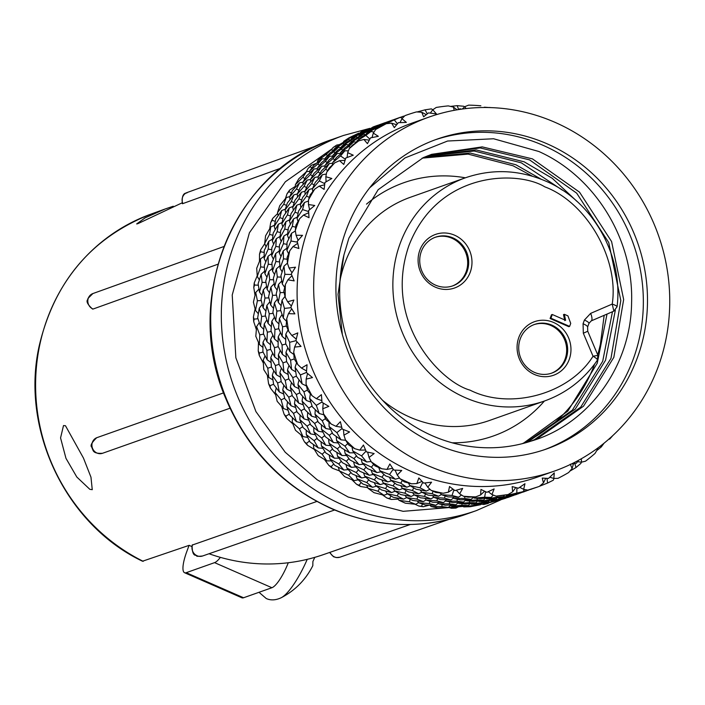 <?xml version="1.0" encoding="UTF-8"?>
<svg xmlns="http://www.w3.org/2000/svg" width="705" height="705" viewBox="0 0 705 705"><rect width="100%" height="100%" fill="white"/><g stroke="black" fill="none" stroke-linecap="round" stroke-linejoin="round"><path stroke-width="1.06" d="M332.099 148.808L285.34 181.784L249.42 232.756L232.218 295.025L235.858 357.77L255.941 411.614L285.208 452.231L317.268 479.867L348.129 497.025L403.128 511.328L463.088 506.419M366.503 204.133A134.311 126.451 -109.5 0 1 465.371 177.81M340.057 280.158A118.405 111.478 -109.5 0 1 348.825 253.677A118.405 111.478 -109.5 0 1 410.372 197.277L465.617 177.722A118.405 111.478 -109.5 0 0 392.861 284.679A118.405 111.478 -109.5 0 0 465.274 397.664A118.405 111.478 -109.5 0 0 544.639 400.951C566.362 393.082 583.934 379.528 597.364 360.29L597.884 355.258L587.741 331.227L583.335 333.245L583.061 323.727A7.306 1.63 20.2 0 1 587.6 327.067L587.741 331.227M597.038 360.519C598.201 359.938 596.871 358.51 593.037 356.236C569.446 394.086 510.182 410.433 470.059 390.156C439.744 381.643 382.639 321.26 408.97 245.437C437.999 170.786 517.549 170.187 544.85 186.869C586.701 202.458 619.175 258.929 612.231 304.067L613.835 311.143L591.222 320.898A7.306 2.459 66.7 0 1 591.169 320.916M182.057 202.873L137.775 223.714L136.655 223.934L145.204 217.801L165.34 208.918L173.28 206.23M92.258 489.675L89.835 489.323L76.81 477.021L65.953 458.303L60.559 437.928L63.503 425.573L65.459 425.723L83.454 458.047L90.971 477.197L92.258 489.675M314.782 557.355L312.888 561.541L312.817 565.683C305.688 579.774 295.157 590.464 281.198 597.743L281.198 597.743A47.552 12.029 -66.4 0 0 307.239 559.338M489.05 502.709L488.036 503.502A197.162 185.626 -109.5 0 1 483.692 504.48L481.074 504.163M458.92 506.613L455.932 508.085A197.162 185.626 -109.5 0 1 451.464 508.252L448.415 507.362M429.398 505.133L423.352 506.728A197.162 185.626 -109.5 0 1 418.893 506.075L415.051 504.234M398.149 499.122L391.266 499.466A197.162 185.626 -109.5 0 1 386.957 498.021L382.48 494.884M368.028 488.265L373.967 492.654L384.022 495.262L377.95 491.244L368.028 488.265L366.662 485.331M375.65 485.586L381.572 489.966L391.592 492.557L385.547 488.556L375.65 485.586L374.276 482.652M383.229 482.89L389.16 487.278L399.215 489.878L393.134 485.868L383.229 482.89L381.863 479.946M390.817 480.193L396.756 484.591L406.82 487.199L400.748 483.181L390.817 480.193L389.451 477.259M400.105 478.801L404.362 481.894L411.526 483.797A197.162 185.626 -109.5 0 1 405.78 481.392A197.162 185.626 -109.5 0 1 400.105 478.801L397.25 475.003L401.744 470.464L393.76 470.032L389.865 463.978L387.01 469.415L392.579 468.261M554.368 471.099L537.792 476.968A187.777 176.788 -109.5 0 1 411.923 471.751A187.777 176.788 -109.5 0 1 297.087 292.575A187.777 176.788 -109.5 0 1 412.469 122.943L429.045 117.074A187.777 176.788 -109.5 0 1 554.914 122.3A187.777 176.788 -109.5 0 1 669.75 301.476A187.777 176.788 -109.5 0 1 554.368 471.099A187.777 176.788 -109.5 0 1 428.499 465.882A187.777 176.788 -109.5 0 1 313.663 286.706A187.777 176.788 -109.5 0 1 429.045 117.074M422.031 481.436L416.84 483.568L411.526 483.797M416.84 483.568L418.849 477.946L423.599 483.084L431.557 482.211L427.776 487.252L431.152 490.389A197.162 185.626 70.5 0 0 443.154 493.262L435.716 492.434L431.152 490.389M453.007 489.173L448.362 492.178L443.154 493.262M448.362 492.178L449.526 486.512L454.954 490.592L462.656 488.433L459.678 493.826L463.449 496.232A197.162 185.626 70.5 0 0 475.663 496.893L468.138 497.166L463.449 496.232M484.564 491.235L480.616 494.963L475.663 496.893M480.616 494.963L480.951 489.429L486.864 492.319L494.117 488.935L491.967 494.54L496.012 496.135A197.162 185.626 70.5 0 0 508.067 494.566L496.012 496.135M515.787 487.587L512.641 491.852L508.067 494.566M512.641 491.852L512.174 486.591L518.369 488.23L524.969 483.7L523.665 489.367L527.842 490.107A197.162 185.626 70.5 0 0 537.941 486.873A197.162 185.626 70.5 0 0 539.378 486.362L543.449 482.943L542.251 478.087L548.508 478.431L554.289 472.896L553.822 478.466L557.99 478.342A197.162 185.626 70.5 0 0 568.653 472.517L572.108 468.49L570.257 464.19M571.27 464.049L576.373 463.229L578.664 460.25M581.308 458.77L581.519 462.172L585.52 461.185A197.162 185.626 70.5 0 0 594.985 453.474L597.752 448.944L597.355 448.362M609.613 439.162A197.162 185.626 70.5 0 0 612.715 435.672M436.404 444.406A164.309 154.686 -109.5 0 1 335.915 287.622A164.309 154.686 -109.5 0 1 436.88 139.202A164.309 154.686 -109.5 0 1 547.01 143.767A164.309 154.686 -109.5 0 1 647.498 300.55A164.309 154.686 -109.5 0 1 546.534 448.979A164.309 154.686 -109.5 0 1 436.404 444.406M544.454 449.693A164.309 154.686 70.5 0 0 643.348 300.859A164.309 154.686 70.5 0 0 542.868 145.239A164.309 154.686 70.5 0 0 434.809 139.951M342.339 334.487L338.021 294.434L343.943 254.928A151.787 142.903 70.5 0 0 432.491 435.831A151.787 142.903 70.5 0 0 531.041 441.136C589.221 424.128 631.001 365.78 631.601 302.56C633.733 239.4 595.055 176.62 538.876 151.504L493.606 138.762L447.578 141.026L404.943 157.955L369.693 187.794M423.476 157.532L470.173 153.038L515.875 164.75L541.29 179.281M532.46 176.241L513.029 165.763L468.102 154.113L422.092 158.14M427.547 155.858L476.201 149.945L524.167 161.815L552.306 178.33L576.937 201.366M562.405 190.174L521.321 162.829L474.13 151.002L426.146 156.422M343.943 254.928L348.887 238.167L378.162 189.68L423.388 157.576L431.663 154.325L482.22 146.887L532.451 158.881L579.536 192.165L611.587 241.542L623.661 299.537L613.835 357.338L583.52 406.186L537.263 438.66L531.385 441.03M530.098 441.436L534.416 439.664L580.673 407.19L610.988 358.343L620.814 300.541L608.741 242.546L576.69 193.17L529.605 159.894L480.158 147.927L430.244 154.836M607.014 314.086L597.258 363.207L567.904 411.024L523.128 443.454M522.273 443.665A151.787 142.903 70.5 0 0 594.588 364.15A151.787 142.903 70.5 0 0 594.597 364.124M597.69 354.8A151.787 142.903 70.5 0 0 600.422 344.128L604.167 315.32M615.342 310.174L605.542 360.273L575.236 409.12L527.349 442.282M525.904 442.696L572.389 410.125L602.696 361.277L612.478 311.733M544.639 400.951L489.393 420.506A118.405 111.478 -109.5 0 1 410.028 417.219A118.405 111.478 -109.5 0 1 382.595 400.325M534.452 374.478A28.429 26.764 -109.5 0 1 518.818 337.448A28.429 26.764 -109.5 0 1 553.584 322.467A28.429 26.764 -109.5 0 1 569.217 359.497A28.429 26.764 -109.5 0 1 534.452 374.478M551.883 325.146A25.821 24.305 70.5 0 0 534.575 324.423A25.821 24.305 70.5 0 0 518.704 347.75A25.821 24.305 70.5 0 0 534.496 372.381A25.821 24.305 70.5 0 0 551.803 373.104A25.821 24.305 70.5 0 0 567.666 349.777A25.821 24.305 70.5 0 0 551.883 325.146M435.47 287.217A28.429 26.764 -109.5 0 1 419.836 250.187A28.429 26.764 -109.5 0 1 454.602 235.206A28.429 26.764 -109.5 0 1 470.235 272.236A28.429 26.764 -109.5 0 1 435.47 287.217M452.901 237.885A25.821 24.305 70.5 0 0 435.593 237.162A25.821 24.305 70.5 0 0 419.722 260.489A25.821 24.305 70.5 0 0 435.514 285.128A25.821 24.305 70.5 0 0 452.822 285.842A25.821 24.305 70.5 0 0 468.684 262.516A25.821 24.305 70.5 0 0 452.901 237.885M551.301 373.271A25.821 24.305 70.5 0 0 566.67 349.856A25.821 24.305 70.5 0 0 550.887 325.498A25.821 24.305 70.5 0 0 534.082 324.608M452.319 286.01A25.821 24.305 70.5 0 0 467.688 262.595A25.821 24.305 70.5 0 0 451.905 238.237A25.821 24.305 70.5 0 0 435.1 237.347M552.288 314.5L565.604 320.317L564.326 314.307L567.922 315.875L570.724 323.41L569.622 326.389L550.922 318.211L552.288 314.5L551.46 314.791L550.094 318.501L550.922 318.211M617.051 306.781L613.835 311.152L591.266 320.872M597.496 355.435L593.037 356.236L583.335 333.245M569.622 326.389L568.794 326.679L550.094 318.501M564.775 320.616L563.498 314.597L564.326 314.307M590.649 313.373A7.306 2.459 66.7 0 1 591.222 320.898L588.948 323.383A7.306 1.63 -159.8 0 0 584.419 320.044L590.649 313.373L612.231 304.067C616.355 305.547 617.827 306.569 616.672 307.151M544.392 401.039A134.311 126.451 -109.5 0 1 452.178 442.802M365.534 450.019L359.788 450.134L363.436 445.031L366.344 451.826L374.144 453.544L369.015 457.466L371.244 461.81A197.162 185.626 70.5 0 0 381.74 468.772L375.016 465.882L371.244 461.81M341.714 427.256L336.003 426.322L340.383 421.687L342.181 429.028L349.592 431.962L343.934 435.17L345.45 439.929A197.162 185.626 70.5 0 0 354.694 448.653L348.587 444.873L345.45 439.929M321.841 400.634L316.369 398.686L321.401 394.65L322.009 402.326L328.821 406.38L322.758 408.794L323.507 413.826A197.162 185.626 70.5 0 0 331.227 424.049L325.869 419.501L323.507 413.826M306.534 370.953L301.484 368.08L307.063 364.749L306.428 372.54L312.474 377.58L306.146 379.131L306.076 384.304A197.162 185.626 70.5 0 0 312.033 395.708L307.547 390.552L306.076 384.304M296.259 339.105L291.8 335.439L297.801 332.892L295.933 340.559L301.044 346.419L294.593 347.098L293.694 352.244A197.162 185.626 70.5 0 0 297.713 364.485L294.188 358.898L293.694 352.244M291.35 306.049L287.614 301.74L293.906 300.039L290.83 307.362L294.875 313.866L288.451 313.646L286.732 318.625A197.162 185.626 70.5 0 0 288.689 331.332L286.186 325.498L286.732 318.625M291.967 272.791L289.05 268.006L295.492 267.195L291.271 273.954L294.161 280.89L287.904 279.814L285.402 284.476A197.162 185.626 70.5 0 0 285.234 297.263L283.798 291.368L285.402 284.476M298.109 240.343L296.074 235.276L302.515 235.347L297.246 241.357L298.92 248.512L292.972 246.618L289.755 250.83A197.162 185.626 70.5 0 0 287.464 263.309L287.094 257.545L289.755 250.83M309.592 209.693L308.455 204.538L314.756 205.481L308.579 210.566L309.01 217.695L303.511 215.06L299.643 218.709A197.162 185.626 70.5 0 0 295.307 230.5L295.959 225.062L299.643 218.709M326.098 181.793L325.833 176.726L331.844 178.488L324.917 182.507L324.115 189.398L319.18 186.12L314.774 189.09A197.162 185.626 70.5 0 0 308.517 199.832L310.138 194.906L314.774 189.09M347.116 157.497L347.671 152.677L353.258 155.197L345.767 158.026L343.793 164.459L339.519 160.661L334.681 162.864A197.162 185.626 70.5 0 0 326.706 172.231L329.2 167.984L334.681 162.864M372.011 137.554L373.315 133.13L378.347 136.312L370.504 137.88L367.428 143.653L363.903 139.458L358.774 140.841A197.162 185.626 70.5 0 0 349.31 148.552L352.562 145.115L358.774 140.841M400.026 122.6L401.973 118.687L406.353 122.406L398.36 122.679L394.315 127.596L391.601 123.155L386.305 123.683A197.162 185.626 70.5 0 0 375.642 129.5L386.305 123.683M430.314 113.091L432.782 109.769L436.43 113.91L428.499 112.888L423.635 116.792L421.749 112.254L416.452 111.919A197.162 185.626 70.5 0 0 406.353 115.144A197.162 185.626 70.5 0 0 404.917 115.664L406.353 115.144M461.334 109.16L460.004 108.79L458.268 109.627M395.091 470.129L397.25 475.003M367.64 452.134L369.015 457.466M343.441 429.556L343.934 435.17M323.225 403.075L322.758 408.794M307.574 373.527L306.146 379.131M296.972 341.793L294.593 347.098M291.72 308.852L288.451 313.646M291.967 275.699L287.904 279.814M297.677 243.34L292.972 246.618M308.675 212.734L303.511 215.06M324.617 184.789L319.18 186.12M345.018 160.352L339.519 160.661M369.253 140.136L363.903 139.458M396.615 124.741L391.601 123.155M426.278 114.615L421.749 112.254M457.051 109.83L453.456 107.081L448.283 105.891A197.162 185.626 70.5 0 0 436.228 107.46L432.782 109.769M454.196 110.332L453.456 107.081M462.26 109.037L464.798 106.658L466.04 108.561M480.845 105.794A197.162 185.626 70.5 0 0 468.631 105.133L464.798 106.658M597.866 447.992L597.752 448.944M577.571 461.687L581.519 462.172M573.509 463.714L572.108 468.49M549.812 477.214L553.822 478.466M545.723 478.316L543.449 482.943M519.735 487.322L523.665 489.367M537.941 486.873L527.842 490.107M488.248 491.702L491.967 494.54M456.329 490.231L459.678 493.826M424.956 482.96L427.776 487.252M404.917 115.664L401.973 118.687M375.642 129.5L373.315 133.13M349.31 148.552L347.671 152.677M326.706 172.231L325.833 176.726M308.517 199.832L308.455 204.538M295.307 230.5L296.074 235.276M287.464 263.309L289.05 268.006M285.234 297.263L287.614 301.74M288.689 331.332L291.8 335.439M297.713 364.485L301.484 368.08M312.033 395.708L316.369 398.686M331.227 424.049L336.003 426.322M354.694 448.653L359.788 450.134M381.74 468.772L387.01 469.415M399.506 478.025L395.338 479.206L389.557 474.483L393.223 469.23M378.752 467.512L379.969 470.817L385.573 475.893L395.338 479.206M389.557 474.483L379.969 470.817M371.103 461.537L366.618 461.951L361.559 455.906L366.027 451.13M352.024 447.023L352.764 450.936L357.585 457.307L366.618 461.951M361.559 455.906L352.764 450.936M345.653 440.264L341 439.841L336.893 432.623L342.04 428.49M328.997 422.198L329.094 426.543L332.91 434.033L341 439.841M336.893 432.623L329.094 426.543M323.903 414.831L319.268 413.544L316.289 405.366L321.974 402M310.35 393.804L309.671 398.369L312.315 406.767L319.268 413.544M316.289 405.366L309.671 398.369M306.446 385.952L302.084 383.864L300.392 374.945L306.437 372.451M296.585 362.731L295.087 367.279L296.417 376.355L302.084 383.864M300.392 374.945L295.087 367.279M293.835 354.465L289.975 351.698L289.676 342.295L296.029 340.674M288.072 329.94L285.781 334.205L285.692 343.696L289.975 351.698M289.676 342.295L285.781 334.205M286.503 321.277L283.295 318.034L284.459 308.402L291.024 307.697M285.014 296.4L282.044 300.154L280.484 309.803L283.295 318.034M284.459 308.402L282.044 300.154M284.705 287.367L282.256 283.886L284.908 274.298L291.5 274.527M287.446 263.124L283.983 266.164L280.934 275.699L282.256 283.886M284.908 274.298L283.983 266.164M288.556 253.774L286.891 250.293L291.015 241.013L297.422 242.167M295.377 230.984L291.544 233.267L287.032 242.423L286.891 250.293M291.015 241.013L291.544 233.267M297.986 221.511L297.061 218.268L302.577 209.57L308.623 211.579M308.49 200.995L304.489 202.467L298.603 210.98L297.061 218.268M302.577 209.57L304.489 202.467M312.764 191.566L312.447 188.799L319.268 180.921L324.758 183.661M326.336 174.029L322.432 174.699L315.285 182.331L312.447 188.799M319.268 180.921L322.432 174.699M332.469 164.891L332.584 162.776L340.55 155.928L345.362 159.268M348.385 150.844L344.824 150.799L336.576 157.338L332.584 162.776M340.55 155.928L344.824 150.799M356.563 142.331L356.871 140.982L365.807 135.369L369.817 139.114M373.976 132.082L370.989 131.5L361.832 136.77L356.871 140.982M365.807 135.369L370.989 131.5M384.34 124.618L394.254 119.841L397.391 123.816M402.379 118.255L400.132 117.382L384.56 124.089M394.254 119.841L400.132 117.382M417.113 111.954L425.027 109.839L427.292 113.822M432.808 109.751L431.363 108.878L425.027 109.839M450.53 106.393L457.192 105.662L458.611 109.46M464.516 106.922L463.731 106.252L457.192 105.662M484.335 107.204L489.799 107.574M489.772 107.433L490.292 107.583M604.106 443.163L601.25 446.97L600.713 445.842M601.25 446.97L596.756 450.601M581.237 462.136L580.964 463.326L575.994 467.538L574.848 463.493M575.994 467.538L569.869 471.125M554.007 478.466L553.275 480.22L547.556 483.066L546.992 478.378M547.556 483.066L539.51 486.256M524.423 489.517L523.022 491.702L516.783 493.068L516.941 487.878M505.776 495.016L506.472 495.43L512.799 494.469L523.022 491.702M516.783 493.068L506.472 495.43M493.297 495.086L491.129 497.422L484.608 497.245L485.613 491.738M472.896 497.016L474.104 498.056L480.634 498.655L491.129 497.422M484.608 497.245L474.104 498.056M461.502 495.007L458.558 497.219L452.028 495.474L453.923 489.843M440.105 492.945L441.568 494.734L448.054 496.884L458.558 497.219M452.028 495.474L441.568 494.734M429.935 489.279L426.305 491.077L420.021 487.816L422.815 482.264M408.406 482.996L409.869 485.56L416.038 489.217L426.305 491.077M420.021 487.816L409.869 485.56M400.748 483.181L402.361 480.475M381.017 471.804L376.867 472.579L371.403 467.159L373.632 464.41M361.154 459.193L362.15 462.815L367.411 468.569L376.867 472.579M371.403 467.159L362.15 462.815M354.139 452.813L349.583 452.822L344.974 446.15L347.75 443.577M336.188 436.439L336.62 440.59L340.982 447.56L349.583 452.822M344.974 446.15L336.62 440.59M330.486 429.38L325.816 428.534L322.255 420.788L325.463 418.567M315.285 409.728L314.994 414.205L318.263 422.198L325.816 428.534M322.255 420.788L314.994 414.205M310.808 402.132L306.287 400.44L303.934 391.83L307.433 390.085M299.017 379.88L297.933 384.454L299.942 393.249L306.287 400.44M303.934 391.83L297.933 384.454M295.703 371.843L291.579 369.402L290.575 360.176L294.232 358.968M287.843 347.821L285.948 352.244L286.582 361.586L291.579 369.402M290.575 360.176L285.948 352.244M285.684 339.378L282.141 336.364L282.573 326.776L286.433 326.089M282.053 314.536L279.4 318.554L278.581 328.186L282.141 336.364M282.573 326.776L279.4 318.554M281.101 305.706L278.263 302.33L280.185 292.645L284.062 292.513M281.744 281.004L278.501 284.406L276.193 294.064L278.263 302.33M280.185 292.645L278.501 284.406M282.123 271.83L280.07 268.323L283.472 258.832L287.182 259.228M286.891 248.213L283.278 250.839L279.48 260.242L280.07 268.323M283.472 258.832L283.278 250.839M288.777 238.775L287.49 235.391L292.346 226.34L295.677 227.195M297.281 217.105L293.571 218.867L288.354 227.759L287.49 235.391M292.346 226.34L293.571 218.867M300.92 207.543L300.312 204.529L306.525 196.184L309.31 197.338M312.553 188.543L309.081 189.469L302.533 197.594L300.312 204.529M306.525 196.184L309.081 189.469M318.219 179.123L318.14 176.673L325.578 169.262L327.684 170.504M332.557 163.296L329.332 163.542L321.595 170.672L318.14 176.673M325.578 169.262L329.332 163.542M340.198 154.404L340.436 152.668L348.94 146.393L350.288 147.486M356.598 142.163L353.707 141.864L344.948 147.803L340.436 152.668M348.94 146.393L353.707 141.864M366.221 134.188L366.521 133.254L375.888 128.284L376.488 128.936M382.656 125.437L381.467 125.093L371.905 129.694L366.521 133.254M375.888 128.284L381.467 125.093M395.531 119.136L403.648 116.131M395.593 119.004L400.255 117.303M533.993 488.248L528.6 489.904M518.113 493.086L531.843 489.032M528.609 490.116L518.466 493.253M504.516 495.254L503.449 496.637L497.016 497.236L497.14 496.108M485.569 498.127L486.538 498.84L493.033 498.647L503.449 496.637M497.016 497.236L486.538 498.84M473.328 497.395L471.09 499.413L464.524 498.444L465.009 496.567M452.601 497.078L453.967 498.479L460.532 499.863L471.09 499.413M464.524 498.444L453.967 498.479M441.374 494.496L438.554 496.232L432.103 493.712L433.108 491.297M420.242 490.028L421.731 492.205L428.111 495.122L438.554 496.232M432.103 493.712L421.731 492.205M410.328 485.842L406.82 487.199M391.601 480.801L387.732 481.894L381.96 477.17L383.89 474.421M371.156 470.209L372.372 473.504L377.986 478.58L387.732 481.894M381.96 477.17L372.372 473.504M363.401 464.234L359.012 464.63L353.972 458.594L356.483 455.906M344.428 449.719L345.168 453.632L349.988 459.995L359.012 464.63M353.972 458.594L345.168 453.632M338.048 442.951L333.394 442.52L329.297 435.311L332.311 432.896M321.401 424.895L321.498 429.239L325.322 436.721L333.394 442.52M329.297 435.311L321.498 429.239M316.298 417.519L311.663 416.223L308.702 408.054L312.077 406.054M302.745 396.501L302.075 401.066L304.727 409.455L311.663 416.223M308.702 408.054L302.075 401.066M298.841 388.64L294.487 386.551L292.795 377.633L296.382 376.153M288.98 365.428L287.49 369.975L288.821 379.043L294.487 386.551M292.795 377.633L287.49 369.975M286.23 357.153L282.37 354.386L282.079 344.983L285.86 344.022M280.467 332.637L278.184 336.902L278.105 346.384L282.37 354.386M282.079 344.983L278.184 336.902M278.898 323.956L275.69 320.722L276.862 311.09L280.757 310.667M277.409 299.096L274.439 302.85L272.888 312.491L275.69 320.722M276.862 311.09L274.439 302.85M277.1 290.055L274.659 286.565L277.321 276.986L281.136 277.118M279.841 265.82L276.378 268.861L273.337 278.387L274.659 286.565M277.321 276.986L276.378 268.861M280.96 256.461L279.295 252.972L283.419 243.701L286.97 244.344M287.64 233.752L283.939 235.963L279.444 245.111L279.295 252.972M283.419 243.701L283.939 235.963M290.389 224.19L289.464 220.956L294.99 212.258L298.074 213.28M300.524 203.824L296.884 205.164L291.015 213.668L289.464 220.956M294.99 212.258L296.884 205.164M305.168 194.254L304.851 191.487L311.672 183.608L314.139 184.842M318.149 176.823L314.827 177.396L307.697 185.018L304.851 191.487M311.672 183.608L314.827 177.396M324.873 167.578L324.996 165.463L332.963 158.616L334.69 159.823M340.312 153.531L337.219 153.487L328.988 160.026L324.996 165.463M332.963 158.616L337.219 153.487M348.966 145.018L349.275 143.67L358.211 138.057L359.18 138.956M365.507 134.602L363.383 134.188L354.236 139.458L349.275 143.67M358.211 138.057L363.383 134.188M376.743 127.305L386.922 122.864M392.852 120.194L376.964 126.777M392.526 120.07L386.657 122.529M515.875 493.685L515.417 494.39L509.186 495.756L509.204 495.069M498.188 497.704L498.876 498.118L505.212 497.157L515.417 494.39M509.186 495.756L498.876 498.118M485.34 498.153L483.524 500.118L477.021 499.933L477.294 498.4M465.3 499.704L466.507 500.753L473.046 501.343L483.524 500.118M477.021 499.933L466.507 500.753M453.5 498.003L450.953 499.907L444.432 498.162L445.172 495.976M432.509 495.641L433.98 497.43L440.458 499.572L450.953 499.907M444.432 498.162L433.98 497.43M421.801 492.24L418.7 493.764L412.425 490.504L413.738 487.904M400.81 485.692L402.282 488.257L408.451 491.905L418.7 493.764M412.425 490.504L402.282 488.257M393.134 485.868L394.756 483.163M373.412 474.483L369.261 475.258L363.798 469.856L366.027 467.107M353.566 461.89L354.571 465.512L359.823 471.266L369.261 475.258M363.798 469.856L354.571 465.512M346.534 455.5L341.978 455.5L337.369 448.847L340.136 446.274M328.601 439.136L329.041 443.286L333.386 450.248L341.978 455.5M337.369 448.847L329.041 443.286M322.89 432.059L318.219 431.204L314.642 423.476L317.858 421.255M307.697 412.416L307.406 416.902L310.667 424.886L318.219 431.204M314.642 423.476L307.406 416.902M303.212 404.811L298.682 403.119L296.329 394.527L299.828 392.782M291.429 382.568L290.345 387.16L292.346 395.937L298.682 403.119M296.329 394.527L290.345 387.16M288.107 374.522L283.974 372.081L282.969 362.872L286.627 361.656M280.255 350.517L278.352 354.95L278.986 364.282L283.974 372.081M282.969 362.872L278.352 354.95M278.096 342.057L274.545 339.035L274.968 329.473L278.827 328.777M274.457 317.224L271.813 321.26L270.984 330.883L274.545 339.035M274.968 329.473L271.813 321.26M273.505 308.385L270.667 305.001L272.579 295.342L276.457 295.201M274.157 283.701L270.905 287.111L268.596 296.752L270.667 305.001M272.579 295.342L270.905 287.111M274.527 274.509L272.474 271.002L275.867 261.52L279.577 261.916M279.295 250.91L275.673 253.536L271.892 262.93L272.474 271.002M275.867 261.52L275.673 253.536M281.189 241.454L279.903 238.07L284.741 229.037L288.072 229.883M289.685 219.801L285.974 221.573L280.757 230.447L279.903 238.07M284.741 229.037L285.974 221.573M293.333 210.231L292.725 207.208L298.92 198.872L301.705 200.026M304.948 191.24L301.476 192.174L294.937 200.282L292.725 207.208M298.92 198.872L301.476 192.174M310.632 181.811L310.552 179.352L317.973 171.95L320.079 173.201M324.961 165.983L321.727 166.239L313.998 173.359L310.552 179.352M317.973 171.95L321.727 166.239M332.61 157.092L332.848 155.347L341.335 149.09L342.683 150.174M349.001 144.86L346.102 144.56L337.36 150.5L332.848 155.347M341.335 149.09L346.102 144.56M358.633 136.867L358.933 135.933L368.283 130.971L368.882 131.624M375.051 128.125L373.861 127.79L364.309 132.381L358.933 135.933M373.861 127.79L368.283 130.971M387.944 121.815L395.857 118.889M388.014 121.683L392.65 120M526.388 490.936L520.995 492.601M510.535 495.774L524.238 491.729M521.004 492.813L510.887 495.941M496.91 497.95L495.835 499.334L489.411 499.924L489.534 498.805M477.981 500.814L478.959 501.519L485.437 501.334L495.835 499.334M489.411 499.924L478.959 501.519M465.723 500.074L463.485 502.101L456.919 501.14L457.404 499.255M445.022 499.766L446.388 501.176L452.936 502.55L463.485 502.101M456.919 501.14L446.388 501.176M433.769 497.184L430.949 498.92L424.498 496.408L425.503 493.985M412.654 492.724L414.152 494.892L420.515 497.809L430.949 498.92M424.498 496.408L414.152 494.892M402.722 488.53L399.215 489.878M384.022 483.498L380.162 484.591L374.373 479.858L376.294 477.109M363.542 472.888L364.749 476.183L370.381 481.277L380.162 484.591M374.373 479.858L364.749 476.183M355.822 466.93L351.434 467.345L346.375 461.282L348.887 458.594M336.814 452.399L337.554 456.302L342.392 462.691L351.434 467.345M346.375 461.282L337.554 456.302M330.46 445.648L325.816 445.234L321.709 437.999L324.714 435.584M313.796 427.565L313.884 431.909L317.717 439.409L325.816 445.234M321.709 437.999L313.884 431.909M308.711 420.215L304.084 418.937L301.106 410.742L304.481 408.741M295.139 399.171L294.461 403.736L297.122 412.152L304.084 418.937M301.106 410.742L294.461 403.736M291.253 391.345L286.9 389.266L285.208 380.321L288.786 378.841M281.374 368.098L279.876 372.637L281.224 381.731L286.9 389.266M285.208 380.321L279.876 372.637M278.642 359.858L274.783 357.1L274.483 347.671L278.263 346.71M272.87 335.307L270.579 339.554L270.5 349.081L274.783 357.1M274.483 347.671L270.579 339.554M271.302 326.671L268.103 323.436L269.275 313.778L273.17 313.355M269.812 301.766L266.843 305.512L265.283 315.188L268.103 323.436M269.275 313.778L266.843 305.512M269.504 292.76L267.063 289.288L269.724 279.673L273.54 279.806M272.253 268.49L268.79 271.522L265.741 281.083L267.063 289.288M269.724 279.673L268.79 271.522M273.355 259.167L271.689 255.695L275.831 246.389L279.374 247.032M280.052 236.431L276.351 238.625L271.839 247.799L271.689 255.695M275.831 246.389L276.351 238.625M282.784 226.904L281.85 223.67L287.393 214.946L290.478 215.968M292.936 206.494L289.306 207.825L283.41 216.356L281.85 223.67M287.393 214.946L289.306 207.825M297.554 196.959L297.237 194.201L304.084 186.296L306.543 187.521M310.561 179.493L307.248 180.057L300.092 187.706L297.237 194.201M304.084 186.296L307.248 180.057M317.259 170.284L317.373 168.169L325.366 161.304L327.102 162.511M332.734 156.202L329.649 156.157L321.383 162.723L317.373 168.169M325.366 161.304L329.649 156.157M341.352 147.724L341.652 146.376L350.623 140.744L351.583 141.643M357.928 137.281L355.813 136.867L346.631 142.154L341.652 146.376M355.813 136.867L350.623 140.744M369.12 130.011L379.325 125.552M385.282 122.873L369.341 129.482M379.07 125.217L384.956 122.749M508.305 496.364L507.847 497.078L501.599 498.435L501.616 497.756M490.565 500.4L491.253 500.814L497.607 499.854L507.847 497.078M501.599 498.435L491.253 500.814M477.77 500.841L475.954 502.806L469.424 502.621L469.706 501.088M457.677 502.401L458.876 503.44L465.441 504.031L475.954 502.806M469.424 502.621L458.876 503.44M445.921 500.691L443.383 502.595L436.844 500.85L437.576 498.673M424.886 498.329L426.349 500.109L432.861 502.26L443.383 502.595M436.844 500.85L426.349 500.109M414.223 494.928L411.13 496.47L404.837 493.192L406.142 490.592M393.187 488.371L394.65 490.936L400.845 494.602L411.13 496.47M404.837 493.192L394.65 490.936M385.547 488.556L387.16 485.851M365.798 477.17L361.639 477.937L356.201 472.544L358.431 469.794M345.979 464.595L346.992 468.217L352.227 473.945L361.639 477.937M356.201 472.544L346.992 468.217M338.92 458.179L334.364 458.179L329.773 451.535L332.548 448.962M321.013 441.841L321.454 446.001L325.798 452.936L334.364 458.179M329.773 451.535L321.454 446.001M315.276 434.738L310.605 433.883L307.054 426.164L310.262 423.943M300.101 415.122L299.828 419.616L303.079 427.574L310.605 433.883M307.054 426.164L299.828 419.616M295.598 407.49L291.068 405.78L288.733 397.215L292.231 395.47M283.833 385.282L282.749 389.865L284.758 398.625L291.068 405.78M288.733 397.215L282.749 389.865M280.502 377.193L276.369 374.743L275.373 365.56L279.03 364.344M272.659 353.223L270.764 357.664L271.399 366.961L276.369 374.743M275.373 365.56L270.764 357.664M270.491 344.736L266.939 341.705L267.371 332.161L271.231 331.465M266.86 319.938L264.216 323.974L263.397 333.562L266.939 341.705M267.371 332.161L264.216 323.974M265.9 311.064L263.071 307.671L264.983 298.03L268.861 297.889M266.552 286.406L263.309 289.825L261.009 299.44L263.071 307.671M264.983 298.03L263.309 289.825M266.931 277.18L264.877 273.663L268.27 264.208L271.98 264.604M271.689 253.615L268.076 256.25L264.296 265.618L264.877 273.663M268.27 264.208L268.076 256.25M273.593 244.124L272.306 240.731L277.144 231.725L280.475 232.571M282.07 222.507L278.36 224.278L273.17 233.135L272.306 240.731M277.144 231.725L278.36 224.278M285.736 212.901L285.137 209.87L291.324 201.559L294.117 202.714M297.343 193.946L293.862 194.88L287.349 202.969L285.137 209.87M291.324 201.559L293.862 194.88M303.044 184.481L302.974 182.022L310.376 174.637L312.491 175.889M317.347 168.689L314.113 168.944L306.411 176.047L302.974 182.022M310.376 174.637L314.113 168.944M325.023 159.762L325.269 158.026L333.738 151.778L335.087 152.862M341.387 147.565L338.479 147.266L329.764 153.179L325.269 158.026M338.479 147.266L333.738 151.778M351.055 139.546L351.354 138.612L360.687 133.659L361.295 134.311M367.428 130.83L366.239 130.487L356.712 135.069L351.354 138.612M360.687 133.659L366.239 130.487M380.365 124.503L388.173 121.604M380.436 124.371L385.053 122.688M518.792 493.632L513.399 495.289M502.956 498.453L516.642 494.416M513.407 495.5L503.308 498.62M489.288 500.638L488.212 502.022L481.815 502.621L481.938 501.484M470.402 503.502L471.381 504.216L477.849 504.022L488.212 502.022M481.815 502.621L471.381 504.216M458.1 502.771L455.862 504.789L449.323 503.828L449.808 501.942M437.444 502.462L438.81 503.863L445.349 505.238L455.862 504.789M449.323 503.828L438.81 503.863M426.146 499.871L423.326 501.608L416.902 499.096L417.915 496.673M405.075 495.421L406.574 497.589L412.927 500.497L423.326 501.608M416.902 499.096L406.574 497.589M395.1 491.218L391.592 492.557M376.426 486.186L372.566 487.278L366.767 482.555L368.689 479.797M355.946 475.575L357.162 478.871L362.784 483.965L372.566 487.278M366.767 482.555L357.162 478.871M348.226 469.618L343.837 470.024L338.77 463.969L341.282 461.282M329.226 455.086L329.958 458.99L334.787 465.379L343.837 470.024M338.77 463.969L329.958 458.99M322.872 448.336L318.219 447.922L314.104 440.695L317.109 438.281M306.199 430.253L306.287 434.597L310.121 442.106L318.219 447.922M314.104 440.695L306.287 434.597M301.123 422.903L296.488 421.625L293.509 413.43L296.875 411.438M287.552 401.859L286.873 406.424L289.517 414.84L296.488 421.625M293.509 413.43L286.873 406.424M283.657 394.033L279.303 391.945L277.603 383.009L281.189 381.528M273.787 370.795L272.289 375.324L273.619 384.419L279.303 391.945M277.603 383.009L272.289 375.324M271.046 362.537L267.186 359.788L266.887 350.359L270.658 349.398M265.274 337.995L262.991 342.251L262.903 351.769L267.186 359.788M266.887 350.359L262.991 342.251M263.705 329.35L260.506 326.124L261.67 316.466L265.565 316.051M262.225 304.463L259.255 308.2L257.686 317.876L260.506 326.124M261.67 316.466L259.255 308.2M261.916 295.448L259.466 291.976L262.119 282.361L265.935 282.493M264.657 271.178L261.194 274.21L258.136 283.771L259.466 291.976M262.119 282.361L261.194 274.21M265.767 261.855L264.102 258.374L268.226 249.085L271.769 249.72M272.456 239.118L268.755 241.321L264.243 250.495L264.102 258.374M268.226 249.085L268.755 241.321M275.197 229.583L274.263 226.358L279.797 217.642L282.872 218.665M285.34 209.182L281.709 210.522L275.814 219.052L274.263 226.358M279.797 217.642L281.709 210.522M289.966 199.647L289.64 196.889L296.479 188.984L298.938 190.218M302.974 182.181L299.651 182.745L292.496 190.394L289.64 196.889M296.479 188.984L299.651 182.745M309.671 172.972L309.786 170.857L317.77 164.001L319.497 165.199M325.146 158.898L322.053 158.854L313.787 165.411L309.786 170.857M322.053 158.854L317.77 164.001M333.756 150.412L334.064 149.063L343.018 143.432L343.987 144.331M350.332 139.969L348.217 139.555L339.035 144.842L334.064 149.063M343.018 143.432L348.217 139.555M361.533 132.699L371.72 128.239M377.686 125.569L361.753 132.17M371.464 127.913L377.36 125.437M500.709 499.052L500.25 499.766L493.993 501.132L494.011 500.444M482.969 503.088L483.665 503.502L490.01 502.542L500.25 499.766M493.993 501.132L483.665 503.502M470.173 503.529L468.358 505.494L461.828 505.309L462.101 503.784M450.09 505.088L451.288 506.128L457.845 506.719L468.358 505.494M461.828 505.309L451.288 506.128M438.334 503.379L435.787 505.282L429.239 503.546L429.971 501.361M417.298 501.017L418.761 502.797L425.256 504.956L435.787 505.282M429.239 503.546L418.761 502.797M406.626 497.615L403.533 499.149L397.232 495.879L398.536 493.288M385.6 491.059L387.063 493.623L393.249 497.289L403.533 499.149M397.232 495.879L387.063 493.623M377.95 491.244L379.572 488.539M358.219 479.867L354.06 480.643L348.614 475.232L350.843 472.482M338.365 467.265L339.369 470.887L344.63 476.642L354.06 480.643M348.614 475.232L339.369 470.887M331.341 460.885L326.785 460.885L322.176 454.223L324.952 451.649M313.399 444.511L313.84 448.662L318.202 455.633L326.785 460.885M322.176 454.223L313.84 448.662M307.697 437.444L303.018 436.589L299.458 428.851L302.674 426.631M292.487 417.801L292.205 422.277L295.474 430.262L303.018 436.589M299.458 428.851L292.205 422.277M288.01 410.195L283.489 408.503L281.136 399.902L284.644 398.158M276.228 387.953L275.144 392.535L277.162 401.312L283.489 408.503M281.136 399.902L275.144 392.535M272.914 379.907L268.781 377.466L267.777 368.248L271.434 367.032M265.054 355.893L263.15 360.325L263.793 369.658L268.781 377.466M267.777 368.248L263.15 360.325M262.894 347.442L259.343 344.428L259.784 334.849L263.644 334.152M259.255 322.608L256.611 326.626L255.8 336.259L259.343 344.428M259.784 334.849L256.611 326.626M258.303 313.769L255.474 310.385L257.395 300.718L261.273 300.577M258.955 289.076L255.712 292.478L253.412 302.128L255.474 310.385M257.395 300.718L255.712 292.478M259.325 279.894L257.272 276.386L260.683 266.895L264.384 267.292M264.102 256.285L260.48 258.911L256.699 268.305L257.272 276.386M260.683 266.895L260.48 258.911M265.988 246.838L264.701 243.454L269.548 234.412L272.888 235.258M274.483 225.177L270.773 226.948L265.565 235.823L264.701 243.454M269.548 234.412L270.773 226.948M278.131 215.607L277.523 212.593L283.727 204.247L286.521 205.402M289.755 196.625L286.283 197.55L279.753 205.657L277.523 212.593M283.727 204.247L286.283 197.55M295.43 187.186L295.351 184.736L302.789 177.325L304.895 178.576M309.751 171.368L306.534 171.615L298.805 178.735L295.351 184.736M306.534 171.615L302.789 177.325M317.409 162.467L317.647 160.731L326.151 154.465L327.499 155.549M333.8 150.235L330.901 149.936L322.167 155.875L317.647 160.731M326.151 154.465L330.901 149.936M343.432 142.251L343.732 141.317L353.099 136.347L353.699 136.999M359.858 133.509L358.669 133.166L349.116 137.757L343.732 141.317M353.099 136.347L358.669 133.166M372.742 127.2L381.061 124.133M372.813 127.067L377.457 125.375M511.196 496.32L505.811 497.977M495.333 501.149L509.045 497.104M505.82 498.188L495.677 501.325M481.718 503.326L480.643 504.709L474.227 505.3L474.35 504.172M462.78 506.199L463.758 506.904L470.244 506.71L480.643 504.709M474.227 505.3L463.758 506.904M450.521 505.467L448.292 507.477L441.727 506.516L442.211 504.63M429.821 505.15L431.187 506.551L437.743 507.926L448.292 507.477M441.727 506.516L431.187 506.551M418.567 502.568L415.747 504.295L409.305 501.784L410.319 499.36M397.453 498.1L398.951 500.277L405.331 503.194L415.747 504.295M409.305 501.784L398.951 500.277M387.521 493.914L384.022 495.262M367.728 487.631L360.669 486.521L359.162 485.243L361.092 482.484M360.669 486.521A197.162 185.626 -109.5 0 1 356.633 484.317L359.162 485.243M356.633 484.317L351.98 479.797M339.352 470.843L332.478 468.279L331.174 466.657L333.685 463.978M332.478 468.279A197.162 185.626 -109.5 0 1 328.838 465.388L331.174 466.657M328.838 465.388L324.494 459.528M314.28 449.411L307.556 445.304L306.508 443.383L309.513 440.969M307.556 445.304A197.162 185.626 -109.5 0 1 304.428 441.815L306.508 443.383M304.428 441.815L300.806 434.782M292.804 423.82L286.653 418.285L285.904 416.117L289.279 414.126M286.653 418.285A197.162 185.626 -109.5 0 1 284.133 414.311L285.904 416.117M284.133 414.311L281.595 406.406M275.611 394.738L270.412 388.058L270.006 385.697L273.584 384.225M270.412 388.058A197.162 185.626 -109.5 0 1 268.579 383.705L270.006 385.697M268.579 383.705L267.362 375.316M263.3 362.978L259.325 355.523L259.281 353.046L263.062 352.086M259.325 355.523A197.162 185.626 -109.5 0 1 258.224 350.931L259.281 353.046M258.224 350.931L258.479 342.507M256.329 329.473L253.73 321.683L254.073 319.154L257.959 318.739M253.73 321.683A197.162 185.626 -109.5 0 1 253.395 316.994L254.073 319.154M253.395 316.994L255.095 308.984M255.016 295.228L253.791 287.561L254.523 285.049L258.338 285.19M253.791 287.561A197.162 185.626 -109.5 0 1 254.241 282.916L254.523 285.049M254.241 282.916L257.219 275.77M259.484 261.291L259.511 254.197L260.63 251.773L264.172 252.408M259.511 254.197A197.162 185.626 -109.5 0 1 260.727 249.729L260.63 251.773M260.727 249.729L264.78 243.657M269.689 228.728L270.711 222.595L272.192 220.33L275.276 221.352M270.711 222.595A197.162 185.626 -109.5 0 1 272.659 218.444L272.192 220.33M272.659 218.444L277.691 213.465M285.41 198.599L287.058 193.725L288.874 191.681L291.341 192.906M287.058 193.725A197.162 185.626 -109.5 0 1 289.676 190.024L288.874 191.681M289.676 190.024L295.395 186.332M306.226 171.888L308.05 168.46L310.165 166.688L311.901 167.887M308.05 168.46A197.162 185.626 -109.5 0 1 311.257 165.314L310.165 166.688M311.257 165.314L316.245 163.401M331.218 149.962L333.051 147.565L335.421 146.12L336.382 147.028M333.051 147.565A197.162 185.626 -109.5 0 1 336.752 145.071L335.421 146.12M336.752 145.071L339.369 144.64M359.48 133.395L361.304 131.676L364.124 130.936M361.304 131.676A197.162 185.626 -109.5 0 1 365.393 129.923L363.859 130.601M365.393 129.923L366.142 129.949M488.036 503.502L486.388 503.819L486.415 503.141M483.692 504.48L486.388 503.819M455.932 508.085L454.223 508.005L454.505 506.472M451.464 508.252L454.223 508.005M423.352 506.728L421.643 506.234L422.374 504.049M418.893 506.075L421.643 506.234M391.266 499.466L389.627 498.567L390.94 495.976M386.957 498.021L389.627 498.567M220.383 557.364A26.076 6.592 113.6 0 1 214.576 562.643L271.91 587.723A26.076 6.592 -66.4 0 0 288.283 562.749M271.91 587.723L243.569 597.761L186.235 572.68A26.076 6.592 113.6 0 1 184.56 572.716A26.076 6.592 113.6 0 1 186.728 551.751L189.081 545.362M184.56 572.716L241.894 597.796A26.076 6.592 -66.4 0 0 243.569 597.761M214.576 562.643L186.235 572.68M410.275 524.502L323.137 554.703A189.425 178.339 -109.5 0 1 209.032 553.742M191.698 546.542A189.425 178.339 -109.5 0 1 189.204 545.317L142.498 561.224C65.803 524.776 20.11 429.204 39.33 345.344C54.664 281.269 91.8 237.55 150.747 214.197A189.099 178.03 70.5 0 0 35.647 380.7A189.099 178.03 70.5 0 0 143.23 561.339M221.502 253.809L223.873 247.27M332.98 139.185A198.995 187.345 -109.5 0 0 210.707 318.942A198.995 187.345 -109.5 0 0 332.399 508.825A198.995 187.345 -109.5 0 0 465.785 514.359C421.061 529.552 376.435 527.71 331.896 508.834C284.318 487.199 249.526 451.799 227.512 402.625L226.199 399.497C181.502 298.832 233.672 171.103 332.98 139.185L343.591 135.43A198.995 187.345 -109.5 0 0 221.317 315.188A198.995 187.345 -109.5 0 0 343.009 505.071A198.995 187.345 -109.5 0 0 476.395 510.596L500.444 500.021M334.611 509.997L202.582 555.989C198.149 556.457 196.175 556.404 196.669 555.813C197.074 554.148 192.024 558.704 192.121 545.106L316.853 501.458M230.024 408.213L102.56 453.271C91.289 454.055 93.448 448.812 92.152 448.715C93.483 446.829 86.609 447.56 96.682 437.735L223.591 392.87M93.06 309.037L92.54 309.046C82.846 300.136 89.244 299.581 87.905 298.497L92.893 293.553A8.31 7.826 70.3 0 0 88.328 298.153A8.31 7.826 -109.7 0 0 93.06 309.037L217.951 264.208M182.859 203.595L182.392 203.71C180.947 190.156 188.535 193.804 186.631 192.729L187.151 192.518A8.31 7.817 70.1 0 0 186.737 192.685A8.31 7.817 -109.9 0 0 182.859 203.595L281.066 168.098M583.061 323.727L584.419 320.044M330.037 552.306A8.31 7.817 70.9 0 0 339.986 557.17L449.173 519.338M202.582 555.989A8.31 7.826 -109.2 0 1 197.047 555.743A8.31 7.826 70.8 0 1 192.553 544.762M96.717 437.726A8.31 7.826 70.5 0 0 92.602 448.539A8.31 7.826 -109.5 0 0 102.56 453.271M617.06 306.79C623.546 255.298 592.464 200.617 545.459 181C518.933 169.746 492.319 168.654 465.617 177.722M465.785 514.359L476.395 510.596M281.198 597.743C275.717 600.299 270.738 600.563 266.243 598.519L259.008 592.297M587.6 327.067L588.948 323.383M329.579 552.464L333.483 556.721L336.356 557.576L339.889 557.206M369.869 128.345L343.591 135.43M223.882 246.53L92.893 293.553M318.51 145.036L187.151 192.518M150.747 214.197L165.34 208.918"/></g></svg>
